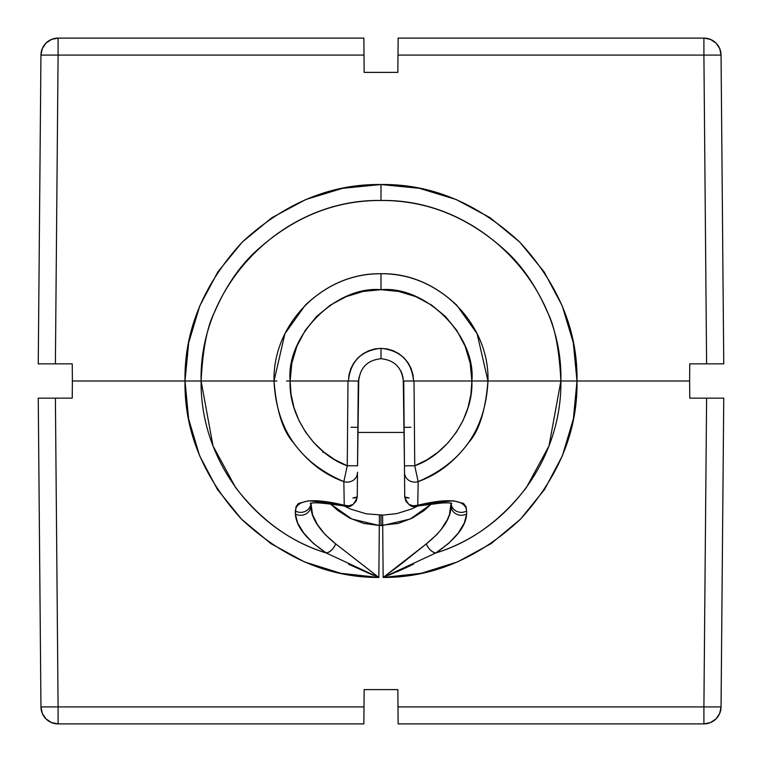 <?xml version="1.0" encoding="UTF-8"?>
<svg xmlns="http://www.w3.org/2000/svg" width="762" height="762" viewBox="0 0 762 762"><rect width="100%" height="100%" fill="white"/><g stroke="black" fill="none" stroke-linecap="round" stroke-linejoin="round"><path stroke-width="1.14" d="M475.431 381L414.014 381L414.747 465.801L404.47 465.801L403.288 381L413.575 381C411.547 361.312 400.688 350.425 381 348.339L381 358.712C394.44 360.131 401.869 367.56 403.288 381L487.975 381C489.623 323.612 438.064 272.377 381 273.739L381 289.693C426.091 285.588 476.193 335.928 471.868 381L470.192 363.207L465.077 346.091L456.705 330.308L445.408 316.468L431.616 305.105L415.871 296.656L398.783 291.455L381 289.693L363.217 291.455L346.129 296.656L330.384 305.105L316.592 316.468L305.295 330.308L296.923 346.091L291.808 363.207L290.132 381L348.425 381L290.132 381C285.807 335.928 335.909 285.588 381 289.693L381 273.739C408.984 273.587 434.235 284.064 456.733 305.152L477.107 333.727L487.975 381L560.889 381C559.26 349.196 554.746 326.146 547.326 311.849C536.896 287.865 523.913 268.376 508.397 253.375C470.564 217.875 428.101 200.244 381 200.492C284.331 198.615 198.892 283.95 201.111 381L185.004 381C184.204 330.908 203.283 284.607 242.24 242.097C284.655 203.044 330.908 183.852 381 184.528L381 200.492C333.918 200.244 291.465 217.865 253.641 253.336C238.115 268.329 225.133 287.826 214.694 311.81C207.264 326.107 202.74 349.177 201.111 381L72.39 381L185.004 381L188.69 342.7L199.787 305.848L217.865 271.882L242.24 242.097L271.958 217.656L305.886 199.492L342.7 188.3L381 184.528L419.3 188.3L456.114 199.492L490.042 217.656L519.76 242.097L544.135 271.882L562.213 305.848L573.31 342.7L576.996 381L689.61 381L689.762 363.855L706.603 363.855L703.907 55.093L397.993 55.093L397.85 72.39L364.15 72.39L364.007 55.093L58.093 55.093L55.397 363.855L72.238 363.855L72.39 381L72.238 363.855L38.252 363.855L40.948 55.093A17.145 17.145 0 0 1 58.093 38.1L51.559 39.395L58.093 38.1L58.093 55.093L364.007 55.093L364.15 72.39L397.85 72.39L398.145 38.1L397.993 55.093L703.907 55.093L706.603 363.855L723.748 363.855L721.052 55.093L723.748 363.855L689.762 363.855L689.61 381L562.461 381M381.057 358.712L381 358.712C367.56 360.131 360.131 367.56 358.712 381L355.702 381L358.712 381L357.53 465.801L347.253 465.801L347.986 381L290.132 381L347.986 381L347.253 465.801C314.525 454.304 288.484 415.642 290.132 381L291.084 394.526L294.027 407.765L298.914 420.414L305.629 432.197L314.03 442.846L323.907 452.133L335.07 459.838L347.253 465.801L343.843 481.603C324.26 474.726 307.334 461.601 293.075 442.227C282.75 430.549 276.396 410.147 274.025 381L201.111 381L274.025 381L284.902 333.718L305.295 305.133C327.784 284.055 353.025 273.587 381 273.739C323.707 272.615 272.644 323.326 274.025 381L276.873 381M381 358.712L381 348.339C361.312 350.425 350.453 361.312 348.425 381L355.702 381L348.425 381L349.034 374.628L350.882 368.503L353.882 362.855L357.93 357.911L362.874 353.844L368.513 350.825L374.637 348.967L381 348.339L387.363 348.967L393.487 350.825L399.126 353.844L404.07 357.911L408.118 362.855L411.118 368.503L412.966 374.628L413.575 381L471.868 381C473.516 415.642 447.475 454.304 414.747 465.801L426.93 459.838L438.093 452.133L447.97 442.846L456.371 432.197L463.086 420.414L467.973 407.765L470.916 394.526L471.868 381L414.014 381L414.747 465.801L418.157 481.603L417.757 505.244L437.74 502.282L453.628 500.834L463.591 503.482L465.982 506.692L466.687 510.988L466.63 513.959L464.287 523.103L458.133 533.219L448.532 543.487L435.74 552.983C470.564 542.458 500.786 520.637 526.418 487.518L549.011 445.894L560.889 381L485.127 381M46.015 43.072L42.291 48.578L40.948 55.093L58.093 55.093L58.093 38.1L363.855 38.1L364.007 55.093L363.855 38.1L58.093 38.1A17.145 17.145 0 0 0 40.948 55.093L42.291 48.578L46.015 43.072L51.559 39.395M703.907 38.1L703.907 55.093L703.907 38.1L398.145 38.1L703.907 38.1A17.145 17.145 0 0 1 721.052 55.093L719.709 48.578L715.985 43.072L710.441 39.395L715.985 43.072L719.709 48.578L721.052 55.093L703.907 55.093L721.033 55.093A17.145 17.145 0 0 0 703.907 38.1L710.441 39.395M359.035 377.209L358.721 380.295M403.193 378.99L402.755 376.171M40.948 55.093L38.252 363.855L55.397 363.855L58.093 55.093L40.948 55.093M435.74 552.983C431.778 552.098 428.625 549.069 426.301 543.897A10.287 5.896 57.6 0 0 435.74 552.983C455.6 539.496 465.896 526.485 466.63 513.959A10.287 9.449 179.5 0 1 456.333 514.064A10.287 9.449 179.5 0 1 451.104 505.93L451.085 503.006L449.409 514.788L447.37 519.617L441.065 529.6L436.864 534.543L426.301 543.897L400.374 564.632L383.153 577.463L435.74 552.983C509.216 530.314 561.956 458.124 560.889 381L487.975 381L560.889 381C563.289 284.159 477.574 198.501 381 200.492L381 184.528C431.092 183.852 477.345 203.044 519.76 242.097C558.717 284.607 577.796 330.908 576.996 381L689.61 381L576.996 381L573.367 419.043L562.423 455.657L544.582 489.442L520.522 519.132L491.157 543.592L457.6 561.88L421.138 573.319L383.153 577.463L382.695 525.485L381 525.494L381 515.122L381 525.494L379.305 525.485L398.135 523.446L412.118 518.179L423.92 510.683L431.197 504.206L410.156 519.036L382.695 525.485L382.591 515.731M402.46 374.971L400.926 371.008M357.826 432.435L404.174 432.435L357.826 432.435M378.847 577.463L335.699 543.897L378.847 577.463C329.079 577.567 283.293 558.127 241.478 519.132C203.054 476.802 184.223 430.759 185.004 381L72.39 381L274.025 381L201.111 381L212.998 445.922L235.61 487.556C261.233 520.656 291.446 542.458 326.26 552.983L378.847 577.463L379.305 525.485L351.853 519.027L330.813 504.215L338.042 510.654L349.806 518.15L363.75 523.418L379.305 525.485L379.419 515.112L378.847 577.463L340.862 573.319L304.4 561.88L270.843 543.592L241.478 519.132L217.418 489.442L199.577 455.657L188.633 419.043L185.004 381L199.539 381M286.569 381L290.132 381M201.111 381C200.054 458.124 252.822 530.409 326.26 552.983L313.382 543.411L303.838 533.181L297.675 523.018L295.37 513.959L296.018 506.682L298.447 503.453L308.439 500.834L324.26 502.282L344.243 505.244L343.843 481.603L347.253 465.801L357.53 465.801L358.273 381M468.878 442.293C454.619 461.629 437.721 474.726 418.157 481.603C462.363 462.686 485.642 429.149 487.975 381C485.594 410.185 479.231 430.616 468.878 442.293M357.483 472.221L357.473 472.63A10.287 9.592 -179.5 0 1 343.843 481.603L344.243 505.244C312.925 497.71 296.618 499.615 295.313 510.988L295.37 513.959C296.113 526.504 306.41 539.506 326.26 552.983A10.287 5.896 -57.6 0 0 335.699 543.897L325.079 534.486L317.392 524.542L312.563 514.721L310.915 503.006L310.896 505.93A10.287 9.449 -179.5 0 1 305.667 514.064A10.287 9.449 -179.5 0 1 295.37 513.959A10.287 9.449 0.5 0 0 305.667 514.064A10.287 9.449 0.5 0 0 310.896 505.93C311.039 518.046 319.307 530.704 335.699 543.897C333.375 549.069 330.222 552.098 326.26 552.983M357.264 496.9L357.473 472.63L357.264 496.9A6.858 1.257 0.5 0 1 352.892 498.024L357.264 496.9C355.502 504.368 351.158 507.149 344.243 505.244L348.834 505.816L353.092 504.387L356.14 501.196L357.264 496.9C354.349 504.549 350.777 507.683 346.558 506.292L344.243 505.244M403.727 381L404.736 496.9L405.86 501.196L408.908 504.387L413.166 505.816L417.757 505.244L418.157 481.603A10.287 9.592 179.5 0 1 404.527 472.63L404.736 496.9L409.108 498.024A6.858 1.257 -0.5 0 1 404.736 496.9C407.651 504.549 411.223 507.683 415.442 506.292L417.757 505.244C410.842 507.149 406.498 504.368 404.736 496.9M715.985 718.928L719.709 713.423L721.052 706.907L723.748 398.145L706.603 398.145L703.907 706.907L397.993 706.907L398.145 723.9L397.85 689.61L364.15 689.61L364.007 706.907L58.093 706.907L55.397 398.145L72.238 398.145L72.39 381L72.238 398.145L55.397 398.145L58.093 706.907L364.007 706.907L364.15 689.61L397.85 689.61L397.993 706.907L703.907 706.907L706.603 398.145L689.762 398.145L689.61 381L689.762 398.145L723.748 398.145L721.052 706.907A17.145 17.145 0 0 1 703.907 723.9L710.441 722.605L703.907 723.9A17.145 17.145 0 0 0 721.052 706.907L719.709 713.423L715.985 718.928L710.441 722.605M398.145 723.9L703.907 723.9L703.907 706.907L721.052 706.907L703.907 706.907L703.907 723.9L398.145 723.9M58.093 723.9L58.093 706.907L58.093 723.9L363.855 723.9L364.007 706.907L363.855 723.9L58.093 723.9A17.145 17.145 0 0 1 40.948 706.907L38.252 398.145L40.948 706.907L42.291 713.423L46.015 718.928L51.559 722.605L46.015 718.928L42.291 713.423L40.948 706.907A17.145 17.145 0 0 0 58.093 723.9L51.559 722.605M55.397 398.145L38.252 398.145L55.397 398.145M324.393 452.514L322.697 452.114M560.889 381L576.996 381C577.777 430.759 558.946 476.802 520.522 519.132C478.707 558.127 432.921 577.567 383.153 577.463L382.581 515.112L396.726 513.617L411.699 508.949L417.824 505.997M41.024 706.917L58.093 706.907L41.024 706.917M487.975 381L471.868 381M388.449 575.386L413.452 564.204M348.548 564.204L373.551 575.386M274.025 381C276.301 429.073 299.571 462.601 343.843 481.603A10.287 9.592 0.5 0 0 357.473 472.63M310.915 503.244A10.287 9.439 -179.5 0 1 295.313 510.988A10.287 9.439 0.5 0 0 310.915 503.253M417.757 505.244C449.151 497.71 465.458 499.624 466.687 510.988A10.287 9.439 179.5 0 1 451.085 503.253A10.287 9.439 -0.5 0 0 466.687 510.988L466.63 513.959A10.287 9.449 -0.5 0 1 456.333 514.064A10.287 9.449 -0.5 0 1 451.104 505.93C450.98 518.036 442.703 530.685 426.301 543.897L383.153 577.463M404.47 465.801L404.527 472.63A10.287 9.592 -0.5 0 0 418.157 481.603L414.747 465.801L404.47 465.801M410.985 427.253L404.127 427.368M351.015 427.253L357.873 427.368M396.916 571.843L410.28 565.737L396.916 571.843M382.581 515.112L366.16 513.788L350.73 509.13L344.176 505.997M310.258 503.472C312.858 503.072 311.991 501.225 346.558 506.292M415.442 506.292L441.598 503.025C447.142 502.691 450.523 502.844 451.742 503.472"/></g></svg>
